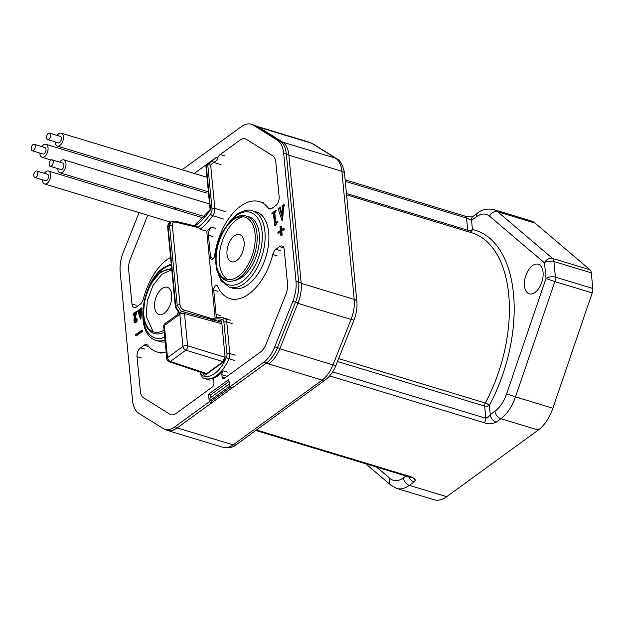 <?xml version="1.0" encoding="UTF-8"?>
<svg xmlns="http://www.w3.org/2000/svg" width="624" height="624" viewBox="0 0 624 624"><rect width="100%" height="100%" fill="white"/><g stroke="black" fill="none" stroke-linecap="round" stroke-linejoin="round"><path stroke-width="0.94" d="M168.386 430.279A27.035 15.077 -73.1 0 0 177.622 427.619L211.942 402.644L211.77 400.889L211.942 402.644L177.622 427.619A27.035 15.077 106.9 0 1 167.528 430.069L164.845 429.257A27.035 15.077 106.9 0 1 162.77 428.314L138.879 413.369A27.035 15.077 106.9 0 1 132.522 400.273L120.19 272.181A27.035 15.077 106.9 0 1 123.357 252.151L139.082 212.589M182.083 169.751L241.246 126.711A27.035 15.077 106.9 0 1 251.339 124.254L254.023 125.065A27.035 15.077 106.9 0 1 256.09 126.009A27.035 15.077 -73.1 0 0 254.857 125.369L257.447 126.461A26.738 14.914 -73.1 0 1 258.664 127.101L282.563 142.046L279.981 140.954L256.09 126.009L279.981 140.954A27.035 15.077 106.9 0 1 286.346 154.05A27.035 15.077 -73.1 0 0 279.981 140.954L277.298 140.143A27.035 15.077 106.9 0 1 283.655 153.239L295.994 281.33A27.035 15.077 106.9 0 1 292.82 301.361L274.747 346.843A27.035 15.077 106.9 0 1 263.905 362.068L229.585 387.036L232.268 387.855L266.588 362.879A27.035 15.077 -73.1 0 0 277.43 347.654L295.511 302.172A27.035 15.077 -73.1 0 0 298.678 282.149L286.346 154.05L298.678 282.149A27.035 15.077 106.9 0 1 295.511 302.172L277.43 347.654A27.035 15.077 106.9 0 1 266.588 362.879L232.268 387.855M269.248 363.441A26.738 14.914 -73.1 0 0 279.973 348.379L298.046 302.897A26.738 14.914 -73.1 0 0 301.181 283.093L288.85 154.994A26.738 14.914 -73.1 0 0 282.563 142.046M227.011 254.413A14.196 7.917 106.9 0 1 230.646 240.022A14.196 7.917 106.9 0 1 239.671 234.616A14.196 7.917 106.9 0 1 244.093 241.987A14.196 7.917 106.9 0 1 240.458 256.37A14.196 7.917 106.9 0 1 231.442 261.784A14.196 7.917 106.9 0 1 227.011 254.413M154.635 307.078A14.196 7.917 106.9 0 1 158.262 292.687A14.196 7.917 106.9 0 1 167.287 287.282A14.196 7.917 106.9 0 1 171.709 294.653A14.196 7.917 106.9 0 1 168.074 309.036A14.196 7.917 106.9 0 1 159.058 314.449A14.196 7.917 106.9 0 1 154.635 307.078M346.453 193.487L467.711 230.217L466.541 218.041L471.541 220.303L466.541 218.041A3.377 1.888 -73.1 0 0 465.496 216.286L345.134 179.829M164.674 429.203L165.04 429.429A27.035 15.077 -73.1 0 0 167.107 430.373A27.035 15.077 -73.1 0 0 177.2 427.924L266.198 363.168L322.14 380.11L233.142 444.865A6.755 4.516 54 0 0 236.551 444.475C233.727 447.244 229.226 448.196 223.049 447.322A27.035 15.077 -73.1 0 0 233.142 444.865L177.2 427.924M409.726 476.728L410.491 477.547L408.798 476.83A3.377 1.888 -73.1 0 0 410.054 476.525L413.595 478.07L415.272 480.285L414.047 481.923C416.465 480.051 415.139 478.249 410.054 476.525L256.456 429.998M489.169 415.826L490.253 414.679A6.755 4.516 54 0 0 496.189 422.159C492.157 424.039 488.116 424.211 484.068 422.674A3.377 1.888 -73.1 0 0 485.815 418.267L488.896 416.239M405.998 475.987L403.393 477.875A6.755 4.516 54 0 0 409.321 485.363A33.79 18.845 106.9 0 1 396.708 488.428L434.078 499.746A33.79 18.845 106.9 0 0 446.69 496.681L538.27 430.045A33.79 18.845 106.9 0 0 552.848 408.236L515.479 396.919L554.845 281.596L546 278.476L506.633 393.799A27.035 15.077 106.9 0 1 494.972 411.239L490.253 414.679L488.311 417.082L485.815 418.267L332.67 371.881M485.815 418.267L484.645 406.091A3.377 1.661 174.5 0 0 489.364 405.428L490.253 414.679M524.464 285.784A15.444 8.611 -73.1 0 0 529.285 293.803A15.444 8.611 -73.1 0 0 539.097 287.921A15.444 8.611 -73.1 0 0 543.052 272.267A15.444 8.611 -73.1 0 0 538.239 264.248A15.444 8.611 -73.1 0 0 528.419 270.13A15.444 8.611 -73.1 0 0 524.464 285.784M592.8 288.46L555.43 277.142L553.933 261.526A6.755 3.331 174.5 0 0 544.495 262.86A6.755 5.452 -49.7 0 1 552.622 258.461L497.656 211.77A33.79 18.845 106.9 0 0 493.678 209.57L531.047 220.888A33.79 18.845 106.9 0 1 535.018 223.088L589.984 269.779A6.755 3.767 106.9 0 1 591.295 272.844L592.8 288.46A6.755 3.767 106.9 0 1 592.215 292.913L552.848 408.236M165.001 340.041A39.874 22.238 106.9 0 1 156.172 340.408L159.931 341.546A39.874 22.238 -73.1 0 0 165.196 341.999M211.942 402.644L209.258 401.833L174.938 426.8A27.035 15.077 106.9 0 1 164.845 429.257M209.258 401.833L208.525 394.22L210.67 394.875L210.912 397.348M229.585 387.036L228.852 379.431L208.525 394.22M251.339 124.254A27.035 15.077 106.9 0 1 253.406 125.198L277.298 140.143M166.733 180.929L168.379 179.728M144.651 200.156A27.035 15.077 106.9 0 1 145.548 198.728M134.527 314.348L133.903 315.635L133.364 315.471L133.988 314.192L135.275 313.802M133.988 314.192L135.494 313.092L134.215 317.671L133.903 320.627L134.433 322.265L135.931 321.953L136.773 318.599L135.673 321.368L134.917 321.259L134.566 319.784L136.258 311.579L133.357 313.693L133.13 315.643L133.903 315.635M133.832 314.379L133.7 315.572M136.258 311.579L136.484 311.969M136.796 311.743L136.289 311.914M134.729 317.585L135.26 317.749L136.828 312.078M135.26 317.749L135.455 321.422L136.211 321.532L136.679 320.377M136.773 318.841L136.882 320.432M137.077 318.934L137.077 321.079L136.469 322.109L135.931 321.953M135.197 322.483L136.469 322.109M135.736 322.647L134.971 322.429M134.566 318.716L134.683 317.811M139.058 309.668L137.467 311.181L138.239 311.93L140.369 318.965L141.609 307.804L140.369 308.708L140.86 309.481L140.665 311.774L139.355 312.725L138.824 310.307L139.058 309.668L139.597 309.824L139.885 312.889M141.375 309.925L140.938 309.208M141.414 308.506L142.178 308.303L141.64 310.011L141.102 309.847M140.369 318.965L140.899 319.129L141.64 310.011M138.364 311.259L137.467 311.181M139.597 309.824L138.809 310.401M275.161 221.793L274.295 212.776L275.714 210.389L271.869 213.19L271.908 213.665L273.484 213.533L274.661 225.716L276.939 221.941L276.9 221.465L275.824 222.503L275.161 221.793L276.354 222.667M277.111 221.988L277.43 221.629L277.477 222.105L276.939 221.941M274.661 225.716L275.2 225.88L277.477 222.105M271.908 213.665L274.022 213.697M275.714 210.389L276.253 210.553L275.176 211.333M276.253 210.553L274.833 212.94L274.295 212.776M275.699 221.957L274.833 212.94M278.912 209.547L278.398 209.664L281.986 220.561L283.031 207.605L283.748 204.711L281.993 205.99L282.688 207.098L282.415 210.343L280.543 211.7L280.067 209.843L280.605 210.007L281.081 211.864M283.093 207.215L283.187 207.652M283.226 207.254L282.04 206.466M283.663 205.327L284.287 204.875L284.333 205.351L283.569 207.769L283.031 207.605M281.986 220.561L282.524 220.724L283.569 207.769M280.067 209.843L279.802 208.26L280.121 207.347L280.66 207.511L279.911 208.057M280.66 207.511L280.34 208.424L279.802 208.26M280.605 210.007L280.34 208.424M141.827 330.135L135.673 334.612L135.782 335.72L136.321 335.884L142.475 331.406L141.937 331.243L141.827 330.135L142.366 330.299L141.882 330.65M142.366 330.299L142.475 331.406M280.831 226.621L281.323 226.27L281.642 229.57M284.177 228.275L284.287 229.468L283.756 229.304L281.268 231.114L281.635 234.936L280.862 235.498L280.496 231.676L278.008 233.485L277.891 232.292L280.379 230.482L280.012 226.668L280.784 226.106L281.151 229.921L283.639 228.111L284.177 228.275L283.686 228.634M281.268 231.114L281.806 231.278L284.287 229.468M281.806 231.278L282.173 235.1L281.401 235.661L281.346 235.147M278.008 233.485L280.543 232.198M180.539 183.409L179.455 184.259M155.392 201.708A13.517 7.543 -73.1 0 0 153.988 202.979M147.763 215.218L130.205 259.397A13.517 7.543 -73.1 0 0 128.622 269.404L131.953 303.966A6.755 3.767 -73.1 0 0 134.059 307.476A6.755 3.767 -73.1 0 0 136.578 306.86L140.197 304.231A6.755 3.767 -73.1 0 0 143.38 298.966A50.684 28.275 106.9 0 1 170.563 257.345M166.156 351.983A50.684 28.275 106.9 0 1 156.796 351.897A50.684 28.275 106.9 0 1 147.857 345.454A6.755 3.767 -73.1 0 0 146.663 344.596A6.755 3.767 -73.1 0 0 144.144 345.212L140.525 347.841A6.755 3.767 -73.1 0 0 137.023 356.655L140.353 391.209A13.517 7.543 -73.1 0 0 143.528 397.761L169.915 414.258A13.517 7.543 -73.1 0 0 170.945 414.734A13.517 7.543 -73.1 0 0 175.991 413.501L212.191 387.161A3.377 1.888 -73.1 0 0 213.946 382.754L213.736 380.585A3.377 1.888 -73.1 0 0 212.683 378.83A3.377 1.888 -73.1 0 0 212.02 378.838A31.762 17.714 -73.1 0 0 223.049 370.812A3.377 1.888 -73.1 0 0 221.871 374.665L222.082 376.841A3.377 1.888 -73.1 0 0 223.135 378.596A3.377 1.888 -73.1 0 0 224.39 378.284L260.598 351.952A13.517 7.543 -73.1 0 0 266.019 344.331L285.971 294.115A13.517 7.543 -73.1 0 0 287.555 284.107L284.232 249.545A6.755 3.767 -73.1 0 0 282.126 246.043A6.755 3.767 -73.1 0 0 279.599 246.652L275.987 249.28A6.755 3.767 -73.1 0 0 272.797 254.545A50.684 28.275 106.9 0 1 229.991 298.639A50.684 28.275 106.9 0 1 217.565 286.213A3.377 1.888 -73.1 0 0 216.739 285.379A3.377 1.888 -73.1 0 0 214.594 286.673A3.377 1.888 -73.1 0 0 213.728 290.098L216.052 314.27A6.755 3.767 -73.1 0 0 217.526 317.46M215.116 318.115L206.747 231.153A72.236 40.287 -73.1 0 0 211.263 227.027A6.755 3.767 -73.1 0 0 208.447 235.248L210.584 257.501A3.377 1.888 -73.1 0 0 211.637 259.256A3.377 1.888 -73.1 0 0 214.625 255.653A50.684 28.275 106.9 0 1 259.381 201.614A50.684 28.275 106.9 0 1 268.32 208.057A6.755 3.767 -73.1 0 0 269.513 208.915A6.755 3.767 -73.1 0 0 272.041 208.299L275.652 205.67A6.755 3.767 -73.1 0 0 279.154 196.856L275.831 162.302A13.517 7.543 -73.1 0 0 272.649 155.75L246.269 139.253A13.517 7.543 -73.1 0 0 245.232 138.778A13.517 7.543 -73.1 0 0 240.185 140.01L220.249 154.51A6.755 3.767 -73.1 0 0 216.918 160.43C217.3 158.098 217.004 157.147 216.044 157.576L194.243 173.441M229.367 287.149L233.126 288.288A39.874 22.238 -73.1 0 0 258.476 273.086A39.874 22.238 -73.1 0 0 268.679 232.674A39.874 22.238 -73.1 0 0 256.246 211.965L252.494 210.826A39.874 22.238 106.9 0 1 264.919 231.535A39.874 22.238 106.9 0 1 243.898 283.787A39.874 22.238 106.9 0 1 229.367 287.149L221.068 280.808L216.754 269.974L216.122 265.567M230.451 387.301L211.77 400.889L210.163 400.397L229.515 386.318M229.055 381.498L210.67 394.875M229.289 383.971L209.937 398.057L210.163 400.397M140.665 312.187L140.338 316.118L139.464 313.061L140.665 312.187M139.464 313.061L140.618 312.78M140.447 314.792L140.002 313.225M273.195 213.135L273.484 213.533M280.121 207.347L277.813 209.032L278.382 209.383M282.407 210.935L281.947 216.52L280.706 212.176L282.407 210.935M280.332 209.017L279.802 208.861M282.36 211.528L281.245 212.339L282.056 215.186M135.782 335.72L141.937 331.243M283.756 229.304L283.639 228.111M194.134 225.709L210.093 209.648L205.943 166.585L213.392 159.526M179.08 184.665L179.728 184.002M223.501 219.008L212.761 215.756A72.236 40.287 106.9 0 1 200.132 229.343L206.747 231.153M216.044 157.576L211.177 161.694A2.028 1.505 48.7 0 1 213.658 162.388L216.918 160.43M195.07 225.935A66.23 36.941 106.9 0 0 210.569 209.719L206.333 165.734L207.761 164.705L212.004 208.806A2.028 0.998 -5.5 0 1 214.835 208.408A6.755 3.767 106.9 0 1 212.761 215.756A2.028 0.905 -143.6 0 1 210.553 213.954A4.735 2.636 -73.1 0 0 212.004 208.806M200.132 229.343L198.26 227.167L196.973 226.754M169.502 222.869L168.09 226.723L169.556 225.654L170.976 221.793L174.962 221.107L197.675 226.559M212.285 320.369L213.205 318.934C216.653 317.218 219.96 316.828 223.135 317.749A31.762 17.714 106.9 0 1 225.061 318.56L230.428 320.19M221.044 164.627L213.658 162.388L210.662 165.032L207.761 164.705L211.177 161.694M221.871 323.575A1.349 0.663 -5.5 0 1 221.52 323.177A1.349 0.663 -5.5 0 1 221.793 322.725L225.038 356.444A1.349 0.663 174.5 0 0 224.765 356.905L222.862 361.85L206.357 373.862A1.349 0.905 54 0 0 206.076 374.626L222.589 362.614A1.349 0.905 -126 0 1 222.862 361.85M181.428 311.899L177.224 305.323A2.028 0.998 -5.5 0 1 180.001 304.91L172.325 225.241A4.735 3.253 52.1 0 1 175.656 222.175A2.028 1.115 -76.5 0 0 174.962 221.107M179.696 312.967L175.765 306.392L168.09 226.723A2.028 0.998 -5.5 0 0 167.684 227.401C167.755 224.913 168.347 223.415 169.447 222.908L170.976 221.793M220.412 321.875A3.377 1.888 106.9 0 1 220.997 321.883L221.52 323.177M206.357 373.862L205.772 374.088A3.377 1.888 106.9 0 1 205.374 373.862M247.338 216.458A33.119 18.47 106.9 0 1 248.921 216.809A33.119 18.47 106.9 0 1 259.249 234A33.119 18.47 106.9 0 1 234.343 280.543M228.306 279.653A33.119 18.47 106.9 0 1 219.391 263A33.119 18.47 106.9 0 1 242.814 216.746M153.114 331.687L146.195 316.259L147.295 300.791L152.974 285.558L161.842 274.264L171.748 269.654M180.523 312.367L165.095 323.591A3.377 2.254 54 0 0 164.393 325.51L179.829 314.285A3.377 2.254 -126 0 1 180.523 312.367A3.377 3.377 0 0 1 183.425 311.844A3.377 1.872 105.2 0 1 184.501 313.599A3.377 1.661 174.5 0 0 179.829 314.285L182.926 346.453L167.489 357.685L164.393 325.51A3.377 1.661 174.5 0 0 163.714 326.648L166.811 358.823A3.377 1.661 -5.5 0 1 167.489 357.685A3.377 2.254 54 0 0 170.414 361.413A3.377 1.895 108.5 0 1 169.112 361.702L205.975 374.065M221.887 323.739L184.501 313.599L187.598 345.774A3.377 1.817 107.1 0 1 185.843 350.181A3.377 2.254 -126 0 1 182.926 346.453A3.377 1.661 -5.5 0 1 187.598 345.774L224.78 357.217M44.398 173.316A6.755 3.767 106.9 0 1 45.981 171.639A6.755 3.767 106.9 0 1 48.5 171.031A6.755 3.767 106.9 0 1 50.583 176.514A6.755 3.767 106.9 0 1 47.104 183.347A6.755 3.767 106.9 0 1 44.585 183.963A6.755 3.767 106.9 0 1 42.44 179.782M34.827 177.481L45.56 180.734A3.377 1.888 -73.1 0 0 47.713 179.439A3.377 1.888 -73.1 0 0 48.571 176.015A3.377 1.888 -73.1 0 0 47.518 174.26L36.785 171.007A3.377 1.888 -73.1 0 0 34.632 172.294A3.377 1.888 -73.1 0 0 33.774 175.726A3.377 1.888 -73.1 0 0 34.827 177.481A3.377 1.888 -73.1 0 0 36.972 176.186A3.377 1.888 -73.1 0 0 37.838 172.762A3.377 1.888 -73.1 0 0 36.785 171.007M52.135 159.838L62.876 163.09A3.377 1.888 106.9 0 1 63.913 165.836A3.377 1.888 106.9 0 1 62.174 169.252A3.377 1.888 106.9 0 1 60.918 169.556L50.177 166.304A3.377 1.888 106.9 0 1 49.14 163.566A3.377 1.888 106.9 0 1 50.872 160.142A3.377 1.888 106.9 0 1 52.135 159.838A3.377 1.888 106.9 0 1 53.18 162.583A3.377 1.888 106.9 0 1 51.441 166A3.377 1.888 106.9 0 1 50.177 166.304M57.79 168.613A6.755 3.767 -73.1 0 0 57.829 169.283A6.755 3.767 -73.1 0 0 59.935 172.793A6.755 3.767 -73.1 0 0 64.233 170.219A6.755 3.767 -73.1 0 0 65.965 163.363A6.755 3.767 -73.1 0 0 63.851 159.853A6.755 3.767 -73.1 0 0 59.748 162.146M41.824 146.624A6.755 3.767 106.9 0 1 43.407 144.947A6.755 3.767 106.9 0 1 45.926 144.331A6.755 3.767 106.9 0 1 48.009 149.822A6.755 3.767 106.9 0 1 44.538 156.655A6.755 3.767 106.9 0 1 42.011 157.271A6.755 3.767 106.9 0 1 39.866 153.091M32.253 150.782L42.994 154.034A3.377 1.888 -73.1 0 0 45.139 152.747A3.377 1.888 -73.1 0 0 46.004 149.323A3.377 1.888 -73.1 0 0 44.951 147.568L34.211 144.316A3.377 1.888 -73.1 0 0 32.066 145.603A3.377 1.888 -73.1 0 0 31.2 149.027A3.377 1.888 -73.1 0 0 32.253 150.782A3.377 1.888 -73.1 0 0 34.398 149.495A3.377 1.888 -73.1 0 0 35.264 146.071A3.377 1.888 -73.1 0 0 34.211 144.316M49.569 133.146L60.302 136.399A3.377 1.888 106.9 0 1 61.347 139.136A3.377 1.888 106.9 0 1 59.608 142.561A3.377 1.888 106.9 0 1 58.344 142.865L47.603 139.612A3.377 1.888 106.9 0 1 46.566 136.867A3.377 1.888 106.9 0 1 48.305 133.45A3.377 1.888 106.9 0 1 49.569 133.146A3.377 1.888 106.9 0 1 50.606 135.884A3.377 1.888 106.9 0 1 48.867 139.308A3.377 1.888 106.9 0 1 47.603 139.612M55.224 141.921A6.755 3.767 -73.1 0 0 55.255 142.592A6.755 3.767 -73.1 0 0 57.361 146.102A6.755 3.767 -73.1 0 0 61.659 143.52A6.755 3.767 -73.1 0 0 63.391 136.672A6.755 3.767 -73.1 0 0 61.285 133.162A6.755 3.767 -73.1 0 0 57.182 135.447M279.973 348.379L274.747 346.843M292.82 301.361L298.046 302.897M301.181 283.093L295.994 281.33M283.655 153.239L288.85 154.994M253.406 125.198L258.664 127.101M217.105 268.219A33.79 18.845 106.9 0 1 216.294 263.32A33.79 18.845 106.9 0 1 216.278 263.11A33.79 18.845 106.9 0 1 231.317 221.302M256.979 233.938A33.79 18.845 106.9 0 1 248.251 268.078A33.79 18.845 106.9 0 1 226.832 280.862C220.514 278.639 216.817 272.563 215.74 262.649C212.917 240.1 232.097 210.483 246.425 216.185A33.79 18.845 106.9 0 1 256.963 233.727A33.79 18.845 106.9 0 1 256.979 233.938M216.037 262.4A32.44 18.096 -73.1 0 0 238.189 276.354A32.44 18.096 -73.1 0 0 255.091 234.195A32.44 18.096 -73.1 0 0 255.076 234A32.44 18.096 -73.1 0 0 232.916 220.046A32.44 18.096 -73.1 0 0 216.013 262.205A32.44 18.096 -73.1 0 0 216.037 262.4M144.721 320.884A33.79 18.845 106.9 0 1 143.91 315.986A33.79 18.845 106.9 0 1 143.894 315.775A33.79 18.845 106.9 0 1 158.933 273.967M171.748 269.607A32.44 18.096 -73.1 0 0 151.632 282.695A32.44 18.096 -73.1 0 0 143.637 314.87A32.44 18.096 -73.1 0 0 143.653 315.065A32.44 18.096 -73.1 0 0 164.057 330.166M164.252 332.21A33.79 18.845 106.9 0 1 154.448 333.528C148.13 331.305 144.433 325.229 143.364 315.315L144.737 298.857L151.141 282.992L160.914 271.869L171.631 268.39M176.99 314.933A32.44 18.096 -73.1 0 0 178.136 312.491M346.585 194.844L471.627 232.721A118.95 66.339 106.9 0 1 508.708 294.489A118.95 66.339 106.9 0 1 485.308 403.01A3.377 1.888 -73.1 0 0 484.645 406.091L337.506 361.522M465.481 216.286C471.159 217.066 473.639 217.129 472.93 216.466L472.93 216.466A6.755 4.516 54 0 0 471.541 220.303L472.43 229.554A3.377 1.661 -5.5 0 1 467.711 230.217A3.377 1.888 -73.1 0 0 468.335 231.722M338.668 358.589L485.308 403.01A3.377 0.944 28.1 0 1 489.364 405.428A122.327 68.227 -73.1 0 0 472.43 229.554A3.377 2.8 -77.6 0 1 469.56 232.097M345.283 181.311L466.541 218.041M236.551 444.475L325.556 379.72A6.755 4.516 -126 0 1 322.14 380.11A27.035 15.077 -73.1 0 0 332.982 364.884A6.755 0.842 21.7 0 0 335.985 365.336L354.05 319.886A6.755 0.842 -158.3 0 1 351.047 319.433L332.982 364.884L279.809 348.777M297.874 303.326L351.047 319.433A27.035 15.077 -73.1 0 0 354.214 299.411A6.755 3.331 -5.5 0 1 356.873 301.72L344.534 173.581A6.755 3.331 174.5 0 0 341.874 171.272L354.214 299.411L301.205 283.351M288.873 155.212L341.874 171.272A27.035 15.077 -73.1 0 0 335.517 158.176A6.755 5.546 -58 0 1 336.625 158.683C340.057 160.235 342.615 164.627 344.315 171.85L344.534 173.581M258.976 127.288L311.641 143.247L335.517 158.176L282.828 142.217M312.749 143.746A6.755 5.546 122 0 0 311.641 143.247A27.035 15.077 -73.1 0 0 309.566 142.303L312.749 143.746L336.625 158.683M403.393 477.875A27.035 15.077 106.9 0 1 390.117 478.577L376.584 467.072M446.69 496.681L409.321 485.363L414.047 481.923A6.755 4.516 -126 0 1 408.743 476.814M329.675 375.913L484.068 422.674M496.189 422.159L500.908 418.727L538.27 430.045M471.541 220.303L476.26 216.863A27.035 15.077 106.9 0 1 489.528 216.169L544.495 262.86L546 278.476A6.755 3.331 -5.5 0 1 555.43 277.142A6.755 3.767 106.9 0 1 554.845 281.596L592.215 292.913M506.633 393.799L515.479 396.919A33.79 18.845 106.9 0 1 500.908 418.727A6.755 4.516 -126 0 1 494.972 411.239M589.984 269.779L552.622 258.461A6.755 3.767 106.9 0 1 553.933 261.526L591.295 272.844M535.018 223.088L497.656 211.77A6.755 5.452 130.3 0 0 489.528 216.169M476.26 216.863A6.755 4.516 -126 0 1 477.649 213.026C481.759 209.508 487.102 208.361 493.678 209.57M365.726 463.788L391.115 485.347A6.755 5.452 -49.7 0 1 390.117 478.577M171.327 265.216A37.846 21.107 -73.1 0 0 163.309 268.726A37.846 21.107 -73.1 0 0 162.965 268.975A37.846 21.107 -73.1 0 0 152.318 281.12M143.185 311.267A37.846 21.107 -73.1 0 0 164.728 337.171M177.622 427.619L174.938 426.8M263.905 362.068L266.588 362.879M220.249 154.51L224.546 155.813M180.757 183.479L179.322 184.743M181.756 185.476L183.191 184.213M131.953 303.966L136.243 305.261M141.32 357.958L137.023 356.655M140.525 347.841L144.823 349.144M148.434 346.515L144.144 345.212M213.229 379.205L212.02 378.838M222.082 376.841L225.116 377.762M226.161 375.968L221.871 374.665M223.049 370.812L227.339 372.115M202.784 377.738A2.028 1.669 -61.2 0 1 202.519 377.629L204.711 378.55A31.762 17.714 106.9 0 0 228.922 358.722L226.356 357.56A4.735 2.636 -73.1 0 0 226.972 353.909A2.028 0.998 -5.5 0 1 229.796 353.512A6.755 3.767 106.9 0 1 228.922 358.722L234.296 360.344M216.052 314.27L220.35 315.565M218.018 291.4L213.728 290.098M277.095 255.848L272.797 254.545M283.881 247.946L279.599 246.652M210.584 257.501L213.494 258.375M212.737 236.551L208.447 235.248M211.263 227.027L215.553 228.329M225.576 211.661L214.835 208.408L210.662 165.032M198.26 227.167A70.208 39.156 -73.1 0 0 210.553 213.954M176.92 208.229L177.091 209.984M175.523 209.508L175.352 207.753M198.424 227.643L175.656 222.175M179.197 313.326L175.352 307.07A2.028 0.998 174.5 0 1 175.765 306.392L177.224 305.323L169.556 225.654A2.028 0.998 -5.5 0 1 172.325 225.241M180.001 304.91A4.735 3.253 52.1 0 0 184.111 310.034L213.018 319.059M200.14 372.107L200.288 373.706A2.028 0.998 -5.5 0 1 200.702 373.027L200.624 372.271M200.288 373.706L202.519 377.629A2.028 1.669 -61.2 0 1 201.887 375.359A29.734 16.583 -73.1 0 0 226.356 357.56M200.702 373.027A4.735 2.636 -73.1 0 0 201.887 375.359M235.17 355.142L229.796 353.512L226.754 321.898L232.12 323.528M222.737 319.964A2.028 1.669 118.8 0 1 225.061 318.56A6.755 3.767 106.9 0 1 226.754 321.898A2.028 0.998 174.5 0 0 223.922 322.296A4.735 2.636 -73.1 0 0 222.737 319.964A29.734 16.583 -73.1 0 0 213.221 319.925M223.922 322.296L226.972 353.909M218.813 321.438A1.349 0.905 -126 0 1 218.548 320.697A4.735 2.636 106.9 0 1 221.793 322.725M225.038 356.444A4.735 2.636 106.9 0 1 222.589 362.614M206.076 374.626A4.735 2.636 106.9 0 1 202.894 373.035M218.548 320.697L217.877 321.188M183.674 311.906A2.028 1.045 -72.7 0 0 184.111 310.034M180.047 210.873L179.876 209.126M268.32 208.057L270.98 208.861M275.987 249.28L280.277 250.583M217.565 271.003A37.846 21.107 -73.1 0 0 242.135 281.533A37.846 21.107 -73.1 0 0 242.479 281.284A37.846 21.107 -73.1 0 0 262.111 232.175A37.846 21.107 -73.1 0 0 236.504 215.467A37.846 21.107 -73.1 0 0 236.161 215.717A37.846 21.107 -73.1 0 0 228.088 224M223.103 361.647L185.843 350.181L170.414 361.413L206.723 373.589M250.427 217.394L246.425 216.185M167.107 430.373L223.049 447.322M325.556 379.72C330.041 376.327 333.52 371.53 335.985 365.336M354.05 319.886C356.444 313.771 357.38 307.718 356.873 301.72M257.774 126.61L309.566 142.303M408.798 476.83L255.785 430.482M472.93 216.466L477.649 213.026M391.115 485.347L396.708 488.428M156.172 340.408C133.747 334.152 141.898 281.666 163.753 267.556L171.202 263.999M179.065 184.665L179.462 184.244M204.711 378.55L210.085 380.18M229.991 298.639L234.289 299.941M174.868 207.605L175.032 209.36M156.796 351.897L161.093 353.2M223.135 317.749L228.501 319.379M175.352 307.07L167.684 227.401M206.255 165.805L213.463 159.455M259.381 201.614L263.679 202.917M252.494 210.826C249.124 209.102 243.945 210.257 236.948 214.297L224.773 228.353M165.095 323.591A3.377 3.377 0 0 0 163.714 326.648M183.394 311.836L221.2 322.085M166.811 358.823A3.377 3.377 0 0 0 169.127 361.709M48.5 171.031L203.299 217.916M44.585 183.963L170.531 222.121M204.532 216.59L59.935 172.793M209.547 203.986L63.851 159.853M45.926 144.331L206.989 193.12M42.011 157.271L51.074 160.017M208.377 191.841L57.361 146.102M206.973 177.294L61.285 133.162"/></g></svg>
